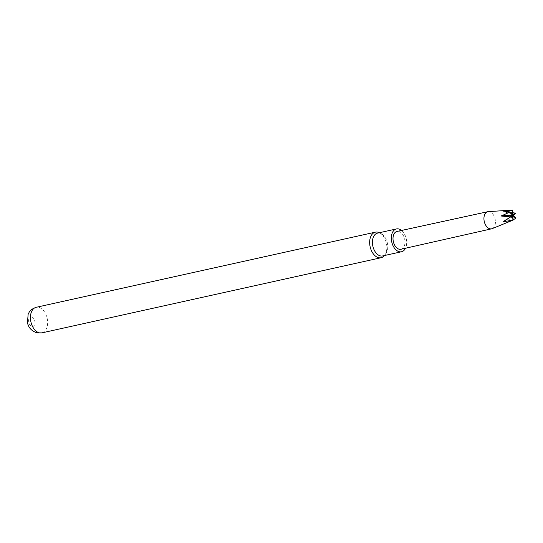 <?xml version="1.0" encoding="UTF-8"?>
<svg xmlns="http://www.w3.org/2000/svg" width="543" height="543" viewBox="0 0 543 543"><rect width="100%" height="100%" fill="white"/><g stroke="black" fill="none" stroke-linecap="round" stroke-linejoin="round"><path stroke-width="0.41" stroke-dasharray="2.71 2.04" d="M488.34 211.621A8.769 5.566 -102.5 0 1 489.406 211.702A8.769 5.566 -102.5 0 1 495.284 219.861A8.769 5.566 -102.5 0 1 492.114 228.657M512.741 210.161L507.121 211.851L512.66 212.707M515.694 213.392L509.436 217.824L515.85 218.164M513.067 219.867L508.947 222.094M400.985 249.251A9.122 5.797 77.5 0 0 404.874 240.366A9.122 5.797 77.5 0 0 398.698 231.447A9.122 5.797 77.5 0 0 397.035 231.433M401.569 230.449A11.688 7.419 -102.5 0 1 406.659 242.029A11.688 7.419 -102.5 0 1 405.506 248.232M377.568 233.123A11.688 7.419 -102.5 0 1 381.308 233.728A11.688 7.419 -102.5 0 1 387.756 246.217A11.688 7.419 -102.5 0 1 385.761 253.812A11.688 7.419 -102.5 0 1 382.618 255.943M379.387 232.723A13.1 8.321 -102.5 0 1 379.611 232.832A13.1 8.321 -102.5 0 1 386.84 246.827A13.1 8.321 -102.5 0 1 384.6 255.346A13.1 8.321 -102.5 0 1 384.444 255.536M31.623 316.942A4.867 3.095 -102.5 0 1 34.976 322.393A4.867 3.095 -102.5 0 1 31.942 326.438A4.867 3.095 -102.5 0 1 28.589 320.988A4.867 3.095 -102.5 0 1 31.623 316.942M513.149 215.32A182.591 39.829 178.1 0 0 509.436 217.824M513.142 215.082A182.591 39.829 178.1 0 0 511.784 215.944A182.591 39.829 178.1 0 0 509.429 217.587M513.04 214.831A182.591 97.251 136.3 0 1 507.264 212.001M512.904 214.682A182.591 97.251 136.3 0 1 507.121 211.851M512.388 214.526A182.591 137.08 56.7 0 1 503.422 211.098M512.585 214.729A182.591 137.08 56.7 0 1 502.988 211.064M512.606 215.435A182.591 97.251 -43.7 0 0 507.04 219.073A182.591 97.251 -43.7 0 0 506.775 219.257M512.931 215.619A182.591 137.08 -123.3 0 0 507.474 222.616M512.931 215.686A182.591 137.08 -123.3 0 0 507.61 222.528M41.872 332.873A13.1 8.321 77.5 0 0 47.479 320.126A13.1 8.321 77.5 0 0 38.614 307.311A13.1 8.321 77.5 0 0 36.205 307.297M385.761 253.812L384.6 255.346M381.308 233.728L379.611 232.832M509.578 210.25L509.022 210.29M514.465 214.186L511.784 215.944"/><path stroke-width="0.81" d="M509.022 210.29L488.34 211.621A8.769 5.566 -102.5 0 0 487.811 211.689A8.769 5.566 -102.5 0 0 484.037 220.214A8.769 5.566 -102.5 0 0 489.976 228.807A8.769 5.566 -102.5 0 0 491.605 228.813A8.769 5.566 -102.5 0 0 492.114 228.657L513.074 220.132A5.111 3.244 -102.5 0 1 512.992 220.119A5.111 3.244 -102.5 0 1 512.911 220.098L503.483 221.741L510.053 217.105A5.111 3.244 -102.5 0 1 509.958 216.867L501.169 216.012L509.802 212.103A5.111 3.244 -102.5 0 1 509.877 211.906L502.988 211.064L512.578 210.127A5.111 3.244 -102.5 0 1 512.66 210.141A5.111 3.244 -102.5 0 1 512.741 210.161L513.04 214.831L515.599 213.161A5.111 3.244 -102.5 0 1 515.694 213.392L513.149 215.32L515.85 218.164A5.111 3.244 -102.5 0 1 515.775 218.361L513.067 219.867M512.66 212.707L515.599 213.161M487.811 211.689L397.035 231.433A9.122 5.797 77.5 0 0 393.112 240.305A9.122 5.797 77.5 0 0 399.288 249.251A9.122 5.797 77.5 0 0 400.985 249.251L491.605 228.813M405.506 248.232A11.688 7.419 -102.5 0 1 401.521 251.755A11.688 7.419 -102.5 0 1 391.333 238.662A11.688 7.419 -102.5 0 1 396.471 228.936A11.688 7.419 -102.5 0 1 401.569 230.449M401.521 251.755L382.618 255.943A11.688 7.419 -102.5 0 1 372.43 242.85A11.688 7.419 -102.5 0 1 377.568 233.123L396.471 228.936M384.444 255.536A13.1 8.321 -102.5 0 1 381.084 257.728A13.1 8.321 -102.5 0 1 378.675 257.715A13.1 8.321 -102.5 0 1 369.661 243.054A13.1 8.321 -102.5 0 1 375.417 232.153A13.1 8.321 -102.5 0 1 377.826 232.166A13.1 8.321 -102.5 0 1 379.387 232.723M515.775 218.361L512.931 215.619L513.074 220.132M509.877 211.906L512.721 214.641L512.578 210.127M509.958 216.867L512.504 214.94L509.802 212.103M512.911 220.098L512.606 215.435L510.053 217.105M512.504 214.94A182.591 39.829 -1.9 0 1 501.162 215.775M512.511 215.177A182.591 39.829 -1.9 0 1 501.169 216.012M506.775 219.257A182.591 97.251 -43.7 0 0 503.341 221.592M512.748 215.585A182.591 97.251 -43.7 0 0 503.483 221.741M39.463 332.859A13.1 8.321 77.5 0 0 41.872 332.873L37.06 332.873C31.677 331.108 28.474 327.7 27.449 322.651L28.161 314.105C29.627 312.015 28.86 310.121 36.205 307.297A13.1 8.321 77.5 0 0 30.591 320.037A13.1 8.321 77.5 0 0 39.463 332.859M41.872 332.873L381.084 257.728M36.205 307.297L375.417 232.153M506.544 219.406L507.04 219.073"/></g></svg>
